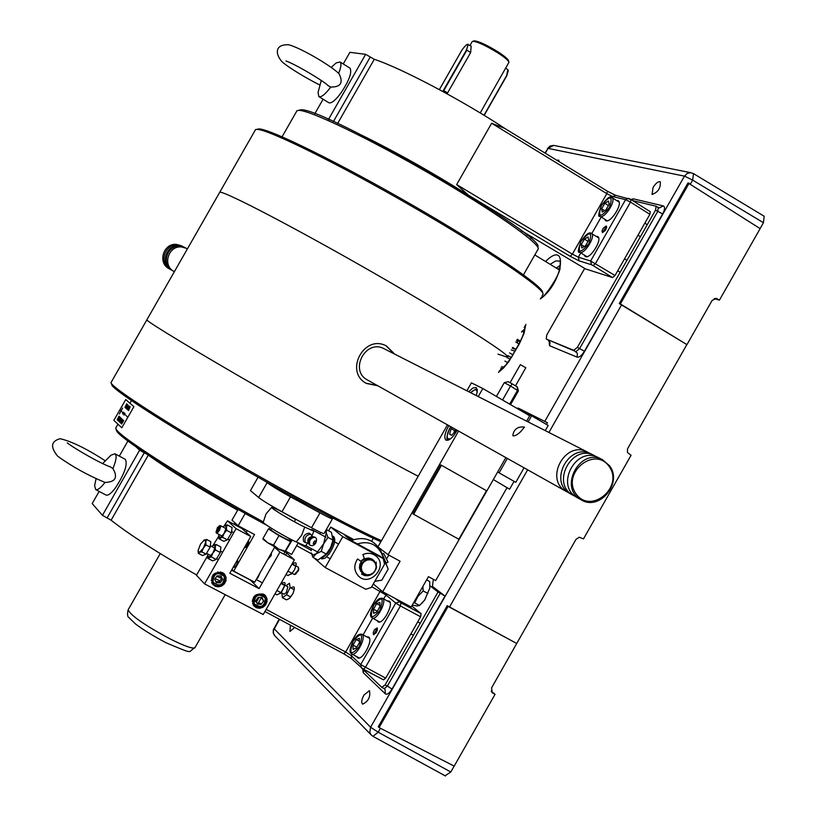 <?xml version="1.0" encoding="UTF-8"?>
<svg xmlns="http://www.w3.org/2000/svg" width="817" height="817" viewBox="0 0 817 817"><rect width="100%" height="100%" fill="white"/><g stroke="black" fill="none" stroke-linecap="round" stroke-linejoin="round"><path stroke-width="1.23" d="M515.762 342.006L518.969 343.906L515.762 342.006M509.563 352.883L512.78 354.782L509.563 352.883M508.021 355.599L511.197 357.478L508.021 355.599M512.668 347.439L515.874 349.339L512.668 347.439M504.916 361.043L507.653 362.646L504.916 361.043M501.822 366.486L503.486 367.466L501.822 366.486M520.439 341.138L517.314 339.29M523.952 332.315L522.196 331.263M517.243 340.372L518.213 340.781M584.686 268.415L546.777 334.95L546.267 339.055L573.759 350.299L577.394 347.337L655.551 210.132L656.122 206.211L632.644 200.584M546.267 339.055L575.944 351.606L579.58 348.634L657.695 211.491L658.267 207.569L656.276 206.354M548.227 340.229L550.066 342.701L549.586 345.724L549.075 340.955M362.105 668.582L381.794 687.322L385.113 684.901L438.035 591.988L429.997 585.789M433.337 579.304L432.438 586.412L444.989 596.063L438.035 591.988M273.879 628.467L370.581 727.242L507.02 487.688L493.243 479.497L509.604 489.189L514.067 481.346M546.471 424.452L547.441 422.746L519.367 408.755L517.835 408.888M554.426 145.538L690.835 172.683L687.23 173.398L684.472 176.135L692.642 180.097L693.531 173.633L690.835 172.683L693.531 173.633L764.171 216.25L763.435 222.714L760.096 228.586L688.006 182.916L619.276 303.577L686.842 344.6L627.487 448.911L627.497 452.495L631.071 455.283L583.481 538.893L579.273 537.218L575.965 539.383L516.722 643.469L447.205 605.703L448.104 606.408L379.098 727.569L454.191 766.121L495.051 694.327L492.14 692.663L491.599 687.822L516.722 643.469M689.16 183.161L620.369 303.955L686.954 344.631L712.097 300.452L716.366 298.44L719.409 300.156L714.272 298.562M619.276 303.577L620.369 303.955M653.079 187.45L652.037 194.446C657.961 192.383 660.718 188.176 660.299 181.813C658.267 181.221 655.857 183.1 653.079 187.45M559.196 161.715L558.675 160.091L556.908 160.316M719.409 300.156L760.137 228.607M516.814 643.53L448.104 606.408M379.098 727.569L378.271 726.742L447.205 605.703M507.02 487.688L509.604 489.189M547.441 422.746L518.295 408.132L516.763 408.265M454.16 766.101L450.8 771.994L445.142 775.752M491.18 691.08L495.051 694.327M363.841 695.206C361.522 699.761 361.145 702.743 362.687 704.162C368.416 701.292 370.673 696.789 369.447 690.631L363.841 695.206M290.423 625.179L289.912 631.48L294.692 627.466M517.273 339.361L520.398 341.22L517.273 339.361M517.886 341.363L516.558 340.607M520.133 341.751L516.875 340.056M517.079 342.783L518.295 340.658M517.855 341.414L516.548 340.628M516.834 340.127L518.152 340.903M255.69 601.71L252.341 600.138M211.674 582.582L212.665 583.134M252.535 603.416L254.975 604.56M266.076 609.502L267.945 610.299M234.132 524.34L234.969 522.86M237.655 510.206C199.001 488.331 169.528 470.204 149.235 455.815M148.255 455.161L111.112 520.215C129.944 535.033 158.447 553.293 196.642 574.974M111.112 520.215L102.452 515.313L139.625 450.208L146.172 453.782M139.625 450.208L136.163 446.96M127.932 440.996L119.302 456.111M99.143 491.415L92.198 503.568L102.452 515.313M363.351 669.276L383.582 679.856L385.675 678.151L420.632 616.784L421.123 613.659L411.727 606.01M395.275 598.493L400.933 602.823L400.422 605.938L395.755 603.069L385.89 594.909L371.725 586.739M399.38 601.863L395.755 603.069L360.695 664.589L361.594 668.183L383.582 679.856M287.359 552.078L285.623 555.131M263.411 594.082L263.105 594.623M261.45 597.533L258.233 603.16M211.971 583.226L213.247 583.889M253.056 604.713L254.301 605.366M356.549 656.521L357.652 657.889C362.666 660.953 373.92 638.945 368.385 636.913L366.751 636.831M376.974 620.512L378.067 621.87C383.05 624.995 394.458 603.12 388.943 601.016L387.299 600.924M373.43 634.543L376.004 632.961L377.383 629.968L377.199 627.936L374.615 629.519L373.246 632.501L373.43 634.543M525.699 233.09L525.27 233.836M329.506 119.803L328.597 119.251L365.659 54.331L374.278 59.294L337.625 123.49M521.113 230.608L585.483 268.895L612.576 277.566L615.027 275.513L649.883 214.32L650.271 211.705L631 199.573M584.267 255.047L585.186 256.415C589.792 260.072 602.926 239.218 597.707 236.532L596.001 236.287M604.631 219.16L605.53 220.539C610.074 224.246 623.402 203.453 618.224 200.716L616.508 200.461M606.204 225.982L603.303 228.147L601.996 231.017L602.446 232.569L605.356 230.414L606.663 227.545L606.204 225.982M491.64 123.255L504.671 128.371L607.409 191.209L606.817 193.66L491.64 123.255L456.662 184.571L572.36 254.138L570.184 256.313L468.294 195.1L456.662 184.571M505.355 128.78C463.116 100.818 401.739 68.362 374.278 59.294M361.584 135.132C396.276 152.207 431.846 172.193 468.294 195.1M327.862 119.088L328.597 119.251M343.242 63.94L349.88 52.329L365.659 54.331M323.103 99.214L314.811 113.747M308.244 546.941L305.711 545.674M267.149 525.474C197.234 487.78 120.947 439.628 116.749 431.121L116.259 429.333C120.497 437.698 193.66 484.042 263.268 521.889M116.239 427.189L115.677 428.159L116.749 431.121M298.501 110.366L300.585 109.886C320.356 105.373 547.431 236.828 537.78 247.04L537.923 247.531M523.462 274.839L538.291 248.838C539.2 242.792 491.681 209.489 430.14 173.909C368.661 138.298 309.827 110.111 298.777 110.366L297.02 110.642L296.316 111.878M377.362 628.15L376.627 628.671M373.972 633.706L373.951 634.686M606.622 226.37L605.806 226.871M602.772 231.701L602.701 232.6M216.771 576.291L221.591 578.477L220.488 575.965M223.695 574.106L220.539 571.9M588.087 236.93L584.4 239.085L581.255 244.6L581.786 247.98L585.472 245.846L588.628 240.31L588.087 236.93M588.046 241.332L584.4 239.085M584.339 246.499L581.255 244.6M608.532 201.043L604.805 203.27L601.659 208.784L602.231 212.093L605.969 209.877L609.125 204.342L608.532 201.043M608.43 205.547L604.805 203.27M604.651 210.663L601.659 208.784M356.273 648.106L359.439 642.55L359.398 638.281L356.202 639.568L353.046 645.093L353.077 649.372L356.273 648.106M359.429 641.263L356.202 639.568M356.845 647.095L353.046 645.093M379.905 602.292L376.668 603.651L373.512 609.186L373.583 613.373L376.831 612.035L379.987 606.48L379.905 602.292M379.966 605.417L376.668 603.651M377.301 611.198L373.512 609.186M256.855 129.372L258.918 128.892C270.253 128.912 339.801 163.165 413.678 205.853C487.626 248.511 544.265 287.033 542.559 292.496L542.702 293.007M542.539 295.019L543.06 294.304C544.806 288.861 487.698 250.063 413.106 207.038C338.565 163.982 268.466 129.413 257.1 129.382L255.578 129.525L254.863 130.761M507.143 357.141C513.454 356.896 454.099 319.09 375.054 273.726C296.071 228.341 224.634 191.066 219.773 192.199L219.365 192.904L219.773 192.199C224.634 191.066 296.071 228.341 375.054 273.726C454.099 319.09 513.454 356.896 507.143 357.141L497.982 354.129M255.578 129.525L146.794 319.958C149.276 323.072 195.008 350.769 258.049 387.084C320.999 423.369 389.454 461.452 418.181 476.26C389.454 461.452 320.999 423.369 258.049 387.084C195.008 350.769 149.276 323.072 146.794 319.958L110.938 382.724L111.469 383.612C116.494 390.475 162.716 420.459 224.45 456.397C286.113 492.314 352.474 527.833 381.468 540.67M366.118 383.275L377.117 385.379M393.998 353.781L386.124 345.816M377.842 385.798L366.394 383.439C343.947 371.745 364.106 333.765 386.4 345.948L394.764 354.17M380.875 541.722C352.791 529.467 286.869 494.275 225.206 458.388C163.471 422.481 116.994 392.323 111.98 385.43L111.531 383.806M111.459 381.815L110.938 382.724M486.493 490.721L458.837 539.261L413.606 514.25L412.932 513.781L440.792 464.904L486.493 490.721L440.792 464.904M441.476 465.322L413.606 514.25M520.347 364.648L525.811 367.742L515.517 385.818M504.283 382.662L508.123 381.682L512.198 383.867L510.533 386.032L504.283 382.662L496.43 396.439M509.655 404.129L517.6 390.169L517.12 386.788L512.208 383.878L516.783 386.553M510.564 404.66L518.387 390.914L517.355 387.013M502.567 400.003L510.533 386.032L518.387 390.914M378.853 547.574L388.106 554.723L400.095 561.238L382.713 591.753L411.155 607.021L428.455 576.649L435.665 580.57L505.866 457.602M382.713 591.753L373.298 583.971M388.78 555.09L387.033 558.154M448.88 425.637L448.114 426.903C444.591 433.664 443.907 438.086 446.051 440.169C449.289 440.853 452.986 437.555 457.142 430.273M476.372 395.622L477.363 390.393L476.137 387.544L472.9 387.983L468.703 391.731M378.097 546.593L447.481 424.85M466.875 390.802L471.409 382.856L482.816 388.524L529.682 415.782L526.618 421.153M388.106 554.723L458.572 431.07M478.231 396.572L482.816 388.524M545.245 430.62L548.187 425.453L531.612 415.812L528.129 421.919M507.337 458.429L499.116 472.849L497.655 472.001M524.065 467.804L515.793 482.336L499.116 472.849M518.325 409.174L531.612 415.812M447.328 437.759L448.656 440.016M452.271 427.536L451.239 428.68L449.544 434.123L451.678 435.338L449.544 434.123M455.651 429.436L454.599 430.6L451.239 428.68M455.712 429.466L453.915 432.857L454.599 430.6M451.678 435.338L455.518 431.08L455.968 429.609M477.332 389.883L474.708 389.872M474.779 394.815L472.573 393.692M473.462 394.151L472.604 393.651M374.778 581.367L381.856 580.152L374.819 581.296M357.438 543.918C368.396 540.691 376.443 543.918 381.6 553.599L381.284 551.792C374.4 539.69 364.413 535.932 351.3 540.527M381.6 553.599L388.177 569.061L381.539 552.435M388.177 569.061L381.856 580.152M383.653 553.395L388.065 562.137L386.094 563.138L382.805 555.407M314.024 557.929L325.197 567.529L365.771 589.271L371.316 587.443L384.582 564.169L383.234 558.624L380.252 556.295L351.514 540.701L345.009 535.543L352.924 539.843M353.7 539.567L330.752 527.098L342.783 536.677L325.197 567.529M330.752 527.098L328.628 530.815M364.362 558.338L360.716 561.259M342.783 536.677L383.234 558.624M376.147 566.927L375.514 563.669L373.532 561.126L370.601 559.808L367.293 559.962L364.259 561.565L362.125 564.302L361.288 567.621L361.931 570.879L363.912 573.422L366.853 574.739L370.162 574.576L373.175 572.972L375.309 570.246L376.147 566.927M376.606 566.722L374.094 560.687L372.654 559.686L369.253 558.828L365.699 559.574L361.584 563.342L360.44 566.886L360.879 570.47L362.799 573.401C369.764 577.006 374.36 574.77 376.606 566.722M373.461 560.186L371.643 558.879L368.242 558.021L364.688 558.767L361.686 560.993L359.827 564.251L359.46 567.897L360.665 571.236L362.482 573.136M270.876 529.692L271.244 530.253C278.883 535.462 284.908 538.781 289.31 540.231L290.055 538.924M294.457 521.828L295.519 519.469C281.885 511.534 273.92 507.5 271.632 507.357C270.57 508.184 295.366 522.972 304.721 527.067L301.657 535.247L296.244 541.937C287.135 538.066 263.176 523.789 263.217 522.267L263.237 522.073M307.754 542.978L305.466 545.981L296.244 541.937M311.89 535.911L313.891 531.203L304.721 527.067M310.552 529.702L311.92 529.62L312.605 530.631M313.891 531.203L312.114 529.743M309.602 540.864L308.162 542.171M309.337 544.551L308.183 543.009L305.323 542.58C304.2 537.811 305.997 535.012 310.715 534.185L312.257 536.534M311.502 536.892L310.93 538.75M309.051 543.05L308.275 542.948M308.142 542.876C307.263 539.394 308.581 537.29 312.104 536.565M312.237 536.657L312.666 537.31M309.357 537.463L307.764 539.996M303.73 541.569L303.648 541.518C302.525 536.749 304.322 533.961 309.04 533.133L310.644 534.144M309.051 543.428L307.968 542.12L311.44 536.718L313.003 537.157M307.968 542.12L308.183 543.009L308.683 540.262L310.521 537.627L312.36 536.514L314.137 536.932M309.888 545.143L309.817 545.102C308.775 540.609 310.47 537.964 314.913 537.178C316.71 537.954 316.996 539.884 315.781 542.958C314.167 545.521 312.186 546.236 309.817 545.102M333.183 536.708C334.306 540.731 332.539 546.246 327.893 553.252L321.694 558.46M333.081 536.258L333.642 536.555C336.032 539.7 334.541 545.49 329.159 553.926L324.972 558.236L321.622 558.951M263.003 539.2L267.7 542.774L263.023 538.423L262.962 539.128M269.059 529.304L269.6 528.354L268.446 528.916L263.023 538.423M273.532 545.143L267.7 542.774L278.801 549.167L273.532 545.143L278.975 535.595L290.617 541.671L285.184 551.189L278.801 549.167L285.062 551.863L285.184 551.189M268.446 528.916L278.975 535.595M290.617 541.671L291.638 541.038L289.586 539.741M291.638 541.038L285.102 551.863M302.658 502.547L296.5 499.034M330.139 516.661L332.509 518.703C332.213 519.173 328.046 517.232 319.988 512.882L290.515 496.838C279.363 490.67 271.561 485.941 267.139 482.653L265.882 481.652M332.448 518.815L324.104 533.45C323.777 533.971 319.58 532.071 311.512 527.751L281.988 511.779C270.825 505.631 263.043 500.882 258.662 497.522L250.441 490.619L258.07 477.24M305.149 503.323C306.906 504.62 305.752 504.201 301.708 502.047M247.224 530.611L246.213 532.378M255.221 518.958L245.131 513.536L238.155 525.76L254.547 534.532L233.672 571.124L231.977 569.439M238.155 525.76L231.987 520.133L238.115 509.41M245.131 513.536L244.589 513.045M285.715 551.199L291.679 554.396L298.276 542.825M233.672 571.124L254.69 582.204L274.778 546.992M253.27 605.091L254.71 605.775M264.596 595.787L263.901 594.357M263.513 594.133C254.414 593.224 251.176 597.115 253.781 605.806L256.354 607.746L259.602 608.297L262.86 607.358L265.484 605.101L266.955 601.986L266.965 598.636L265.515 595.736L263.513 594.133M212.165 583.573L213.697 584.349M223.827 574.463L223.092 572.911M222.53 572.584C213.441 571.583 210.122 575.444 212.573 584.165L215.126 586.208L218.394 586.872L221.713 586.014L224.42 583.818L225.982 580.713L226.074 577.333L224.675 574.351L222.53 572.584M204.567 583.879L263.217 614.517L294.406 559.829L279.925 552.088L259.081 588.638L229.812 573.238L250.758 536.514L236.072 528.66L204.567 583.879L196.468 575.27L207.538 555.866M256.426 602.017L259.071 597.38M283.734 554.13L285.021 551.863M294.406 559.829L285.276 551.73M212.093 583.44L213.543 584.196M253.178 604.927L254.393 605.571M236.072 528.66L227.535 520.817L224.205 525.801M218.69 536.33L213.043 545.347M250.758 536.514L242.046 528.579L227.535 520.817M259.081 588.638L250.298 580.029L231.568 570.154M279.925 552.088L274.583 547.319M216.311 582.654L220.243 582.848L222.612 579.529L221.05 575.995L217.118 575.791L214.748 579.12L216.311 582.654M215.862 581.633L219.232 581.806L220.243 582.848M219.232 581.806L221.601 578.487L222.612 579.529M212.206 582.276L214.013 584.625L216.719 585.881L219.793 585.789L222.602 584.369L225.145 580.417L225.226 577.353L223.97 574.637C216.137 570.736 212.216 573.279 212.206 582.276M263.585 601.016L262.053 597.523L258.172 597.329L255.813 600.638L257.345 604.131L261.226 604.325L263.585 601.016L261.43 597.493M256.895 603.089L260.163 603.252L261.226 604.325M253.28 603.763L254.148 605.183C263.115 608.655 266.669 605.601 264.81 596.022C257.089 592.376 253.25 594.96 253.28 603.763M244.314 547.809L248.297 540.823M248.317 540.925L248.664 542.396L246.152 547.155L244.671 547.707M219.446 525.893L220.427 525.607L220.753 526.24L219.64 529.947L217.639 532.653L216.771 533.133L216.137 532.521M216.556 530.253L216.883 531.224L218.17 530.008L219.14 527.823L218.813 526.853L216.556 530.253M217.138 528.946L217.598 528.109M218.742 528.722L217.526 528.068M217.383 527.639L216.178 532.153L217.884 531.04L219.548 527.894L219.497 525.913L217.383 527.639M298.716 568.203L298.593 570.409L295.478 574.29M294.386 574.545L298.348 569.96L298.307 567.151L292.108 563.842M271.418 552.874L271.224 555.499L267.282 560.125M289.422 598.391L292.935 593.581C295.305 587.3 294.661 585.442 290.995 588.005M259.929 573.013L257.896 577.742L256.436 579.141M283.959 594.184L286.246 592.703L287.85 586.769L281.079 583.185M281.896 593.101L282.365 597.697L286.45 599.852L289.065 598.667L290.648 596.931L286.553 594.766L290.106 587.535L289.463 583.267L285.94 585.758M282.365 597.697L286.553 594.766M290.106 587.535L294.202 589.7L292.935 593.581L290.648 596.931M233.325 567.417L234.714 567.131L236.726 564.435L237.778 561.279L237.339 560.043M206.619 539.455L210.817 541.681L210.183 547.155L206.037 554.11L202.545 555.56L198.337 553.344L199.552 552.343L198.102 551.23L198.143 550.321L200.533 544.122L204.342 539.914L205.772 541.906L203.372 548.125L199.552 552.343L201.83 551.894L203.372 548.125L205.976 544.929L205.772 541.906L206.619 539.455L203.637 540.343M198.112 550.668L198.337 553.344M206.037 554.11L201.83 551.894M210.183 547.155L205.976 544.929M216.066 544.459L220.896 547.022L220.284 552.517L216.137 559.451L212.624 560.86L207.784 558.317L211.286 556.898L212.839 553.15L215.433 549.953L215.228 546.93L216.066 544.459L213.778 544.908L215.228 546.93L212.839 553.15L209.009 557.327L207.579 555.284L207.784 558.317M216.137 559.451L211.286 556.898M220.284 552.517L215.433 549.953M211.797 546.532L213.778 544.908M207.579 555.284L207.824 554.028M226.636 530.315L226.401 527.322L227.218 524.892L224.92 525.372L226.401 527.322L224.042 533.511L226.636 530.315L231.477 532.898L227.33 539.843L223.776 541.324L218.946 538.76L222.49 537.269L224.042 533.511L220.192 537.739L218.721 535.768L218.976 534.441M227.218 524.892L232.048 527.465L231.477 532.898M218.701 536.023L218.946 538.76M227.33 539.843L222.49 537.269M224.92 525.372L222.98 526.965M280.16 593.571L281.457 592.254C286.267 583.818 286.297 580.877 281.548 583.43M275.002 593.847L276.983 594.888L280.966 592.631L276.912 590.497M280.925 583.461L284.786 585.503L280.966 592.631M287.941 571.165L291.965 573.299L287.982 575.525L286.042 574.494M291.945 564.139L295.815 566.201L294.406 570.031L291.965 573.299M291.169 574.218L294.406 570.031C297.235 563.107 296.632 561.136 292.588 564.098M312.962 557.368L311.236 552.895L312.88 554.978L316.108 553.834L323.634 543.836L321.244 551.352L316.108 553.834L312.962 557.368L317.966 560.043L326.259 554.049L330.619 547.625L333.009 540.108L331.416 532.316L326.432 529.62L326.228 532.97L325.329 531.285M311.481 548.687L311.165 550.74M321.244 551.352L326.259 554.049M323.634 543.836L326.228 532.97L328.005 537.402L323.634 543.836M320.867 532.49L319.518 533.736M328.005 537.402L333.009 540.108M429.824 588.056L424.697 600.025L429.824 588.056L429.722 581.581L426.607 579.886M414.505 602.854L414.474 601.179M412.238 605.111L417.078 605.948L419.489 605.479L424.697 600.025L421.46 603.732M422.9 586.402L423.155 590.905L417.947 596.369L414.638 602.875L419.489 605.479M414.638 602.875L413.616 602.691M423.155 590.905L428.006 593.53M375.544 562.453L376.218 562.137L376.228 568.989M361.185 561.606L357.58 558.94C353.618 565.221 353.914 570.93 358.479 576.067C369.764 587.556 388.616 566.304 376.147 556.173C372.225 553.027 367.803 552.496 362.881 554.58L364.556 558.828M370.847 574.811L368.15 575.73L364.688 575.597L361.614 574.167L362.411 573.085M473.88 40.993L474.432 40.85C479.109 41.391 486.993 45.078 498.074 51.9C504.569 56.138 508.062 59.09 508.542 60.764L508.868 61.949M472.114 41.749L472.941 41.248C477.874 41.83 486.197 45.721 497.91 52.921C504.773 57.404 508.46 60.519 508.96 62.276L480.202 112.95M467.253 44.292L471.174 46.171L470.643 52.584L447.073 93.812M609.186 466.497C594.602 445.449 560.993 473.268 576.108 493.968C590.865 514.822 624.086 487.116 609.186 466.497M609.523 465.741L602.497 459.705C579.947 447.175 558.123 488.035 581.091 499.79C599.331 511.483 623.095 482.97 609.523 465.741M598.881 457.867L598.616 457.724C576.128 445.234 554.396 485.941 577.292 497.665L577.527 497.788M596.573 456.856L594.408 455.59C572.002 443.151 550.362 483.674 573.177 495.357L575.423 496.44M591.896 454.313L591.62 454.181C569.275 441.762 547.696 482.173 570.45 493.825L570.685 493.958M589.619 453.323L587.474 452.067C565.211 439.699 543.724 479.936 566.395 491.548L568.612 492.62M384.286 348.839L384.061 348.726C365.842 338.647 348.879 370.418 367.405 379.946L367.599 380.048M520.582 431.764C516.906 435.144 514.312 436.441 512.81 435.635C513.801 429.17 517.702 426.311 524.524 427.066L520.582 431.764M169.088 268.711L168.945 268.63C157.354 262.778 163.502 242.915 176.462 244.395L181.364 245.754M170.967 269.733L170.202 269.334C158.58 263.472 164.748 243.558 177.738 245.039L183.253 246.734M171.723 270.182L171.57 270.1C159.928 264.228 166.117 244.273 179.127 245.754L184.05 247.112M173.275 271.03L172.499 270.621C160.837 264.739 167.025 244.743 180.067 246.234L185.602 247.939M174.031 271.479L173.878 271.397C162.195 265.505 168.404 245.457 181.476 246.948L186.409 248.317M215.188 578.507L219.875 580.907M123.735 412.248L122.509 412.391L122.805 413.892M123.224 413.279L124.317 414.229L123.918 414.913M124.858 413.269L124.48 413.933L123.347 412.942L123.755 412.207L122.458 412.36L122.764 413.953L123.173 413.228L124.255 414.199L123.837 414.924L125.144 414.781L124.838 413.177L124.419 413.902M129.474 406.223L127.83 409.685L129.893 406.713L127.697 409.92L129.474 406.223M121.804 419.131L119.915 422.358L121.856 419.172M126.043 415.363L127.238 416.874L126.043 415.363M120.405 410.308L120.875 411.165L119.364 413.974L120.936 411.217L121.733 411.502L121.1 410.931L122.611 408.122L121.039 410.869L120.405 410.308M122.846 420.101L120.855 423.155L122.846 420.101M120.528 417.599L118.904 421.358L120.528 417.599M119.619 416.772L117.638 420.265L119.619 416.772M130.148 406.815L128.524 410.583L130.148 406.815M128.953 406.151L127.258 409.47L127.217 408.143L128.953 406.151M127.605 404.977L125.634 408.03L127.605 404.977M125.736 399.564L113.849 420.377L121.835 427.791L133.906 406.641L125.736 399.564M126.706 403.812L127.105 404.303L124.94 407.489L126.706 403.812M128.044 404.977L126.472 408.847L127.146 407.203L126.073 408.367L128.044 404.977M118.965 416.18L117.168 419.836L118.965 416.18M119.874 417.007L118.291 420.878L118.965 419.233L117.903 420.387L119.874 417.007M121.294 418.294L119.486 421.899L121.294 418.294M122.356 419.264L120.365 422.777L122.356 419.264M123.285 420.152L121.988 423.42L123.714 420.53L121.702 424.013L122.999 420.673L121.304 423.512L123.285 420.152M119.844 418.079L119.772 417.273L118.894 418.804L119.844 418.079M118.812 417.62L118.914 416.476L117.403 419.591L118.812 417.62M117.219 419.856L119.006 416.21M128.024 406.039L127.942 405.242L127.064 406.774L128.024 406.039M127.227 405.712L125.767 407.785L127.227 405.712M338.636 73.254L338.973 73.571C343.579 82.65 340.842 87.143 330.752 87.062L327.842 85.54M318.906 96.641L328.812 102.728C331.273 103.667 335.266 100.511 340.771 93.261C349.135 80.689 352.219 72.325 350.003 68.158L349.931 68.107M319.324 87.695L318.048 92.484L318.844 96.6C321.285 97.529 325.248 94.343 330.752 87.062M338.636 73.244C341.149 67.076 341.629 63.307 340.066 61.959L336.114 62.97L332.202 66.504M67.28 442.896C74.694 448.696 100.797 463.709 110.663 467.018L112.909 468.55C118.097 477.445 115.493 482.071 105.087 482.428L104.995 482.398C100.838 487.861 97.754 490.271 95.742 489.618L106.108 495.092C108.15 495.766 111.255 493.376 115.422 487.923C124.593 473.829 127.891 464.291 125.297 459.317L115.064 453.833M95.712 480.447L94.609 485.707L95.742 489.618M112.909 468.55C116.31 460.288 116.994 455.365 114.972 453.782L110.979 455.202L107.527 458.684M439.352 89.615L462.248 49.531L439.372 89.625M468.233 44.281L466.476 49.98C469.07 42.801 467.661 42.647 462.248 49.531M442.763 91.463L443.417 90.401L443.141 91.657M484.001 115.258L506.632 75.573L507.868 69.649M506.632 75.573L484.175 115.36L506.806 75.726M508.317 70.619L506.795 75.695M655.551 210.132L662.638 213.942L584.441 351.239C581.745 355.548 579.314 357.519 577.159 357.162L577.364 353.199L573.759 350.299M577.394 347.337L584.441 351.239M630.928 199.501L633.277 198.827L663.302 205.904C665.14 206.834 664.926 209.509 662.638 213.942M632.031 200.196L633.277 198.827M658.369 207.661L659.309 207.957L663.302 205.904M577.159 357.162L549.586 345.724M556.254 268.037L560.36 265.27M540.997 297.735C545.194 297.398 560.973 272.541 560.043 267.445C560.35 262.063 560.268 259.929 559.798 261.052L555.703 260.94L550.168 264.32M545.552 261.511C569 238.002 563.076 283.131 540.303 298.94M524.136 327.321L524.994 326.851M525.831 324.339L523.963 333.612L519.091 344.304L508.868 361.533L503.67 367.854L498.452 372.399M512.627 355.65L505.866 364.872L499.167 371.143M519.091 344.304L518.785 344.223C522.921 336.563 525.004 330.395 525.035 325.738M382.131 687.505L384.225 688.619L387.37 686.076L392.037 689.048C389.372 693.296 387.156 694.899 385.369 693.868L385.011 689.242L384.327 688.66M385.113 684.901L387.37 686.076L440.281 593.203M385.369 693.868L363.279 672.748L363.81 670.206M363.279 672.748L362.748 669.194M444.989 596.063L392.037 689.048M527.057 235.276L527.67 234.213M531.857 236.695L530.836 238.482M621.553 304.915L548.901 432.479M527.639 469.816L449.513 607M547.553 148.449L550.178 145.967L553.671 145.385L548.044 148.388L545.286 153.208M544.806 421.347L684.472 176.135L548.044 148.388L544.949 153.004M763.435 222.714L692.642 180.097L690.436 183.978M717.306 298.838L715.672 298.338M279.537 619.337L273.491 630.326L273.419 633.308L275.074 636.065M380.446 728.264L378.2 732.195L370.581 727.242L369.784 732.277L370.989 734.728L372.991 736.342L445.5 776.007M450.8 771.994L378.2 732.195L372.991 736.342L370.989 734.728L274.502 635.473L273.276 633.144L273.256 629.999L279.189 619.153M492.855 693.163L491.783 692.265M211.154 580.407L211.746 580.734M252.239 601.455L252.77 601.71M107.17 517.784L144.313 452.73M420.632 616.784L400.422 605.938L365.332 667.53L363.248 669.246L351.77 658.941M400.933 602.823L421.123 613.659M386.778 593.928L383.592 598.932M380.773 590.15L345.642 652.027L351.279 655.643L351.514 658.706L343.712 653.763L264.943 611.484L343.794 653.825L345.642 652.027L266.168 609.339M372.613 618.193L363.095 634.901M352.107 654.192L351.279 655.643L360.695 664.589L385.675 678.151M351.392 658.553L343.865 653.845M311.461 553.793L296.632 545.695M298.103 543.121L311.216 550.29M373.175 584.186L374.309 584.798M333.407 121.549L370.172 57.159M615.783 195.324L612.832 196.611L606.817 193.66L572.36 254.138L578.324 257.171L579.12 260.868L570.184 256.313M607.48 191.27L615.221 195.232M504.671 128.371L607.409 191.209L615.467 195.253L630.898 199.481L628.253 198.276L625.587 199.654L612.832 196.611L612.188 197.745M650.271 211.705L630.898 199.481L630.499 202.095L625.587 199.654L590.64 260.991L591.447 264.728L579.12 260.868M649.883 214.32L630.499 202.095L595.511 263.493L593.071 265.566L591.447 264.728M580.764 252.882L578.324 257.171L590.64 260.991L615.027 275.513M612.576 277.566L593.071 265.566M601.2 217.026L591.733 233.642M580.989 241.301C577.129 253.454 579.764 254.23 588.914 243.619C592.744 231.456 590.099 230.68 580.989 241.301M578.61 249.961L579.6 252.167C583.9 255.588 596.277 235.939 591.396 233.427L588.904 233.488M601.353 205.557C597.544 217.618 600.24 218.292 609.441 207.589C613.22 195.518 610.524 194.844 601.353 205.557M598.994 214.054L599.964 216.25C604.223 219.722 616.764 200.134 611.923 197.581L609.431 197.612M353.22 641.028C348.716 654.315 350.738 656.184 359.276 646.645C363.749 633.338 361.737 631.47 353.22 641.028M350.524 651.833L351.759 654.019C356.447 656.888 367.058 636.157 361.88 634.258L359.49 634.533M373.645 605.183C369.202 618.367 371.275 620.134 379.874 610.503C384.286 597.298 382.213 595.532 373.645 605.183M370.979 615.783L372.195 617.969C376.862 620.9 387.615 600.291 382.448 598.33L380.048 598.575M450.698 426.658C447.144 432.775 446.307 436.881 448.186 438.974L450.729 438.688M477.22 392.334C476.689 388.861 474.503 388.984 470.663 392.732M315.321 542.835C310.246 547.278 316.342 536.585 315.321 542.835M311.512 527.751L319.988 512.882M281.988 511.779L290.515 496.838M258.662 497.522L267.139 482.653M213.002 582.133C219.875 587.239 223.654 585.36 224.348 576.516C217.485 571.4 213.707 573.279 213.002 582.133M254.087 603.63C260.858 608.675 264.596 606.806 265.311 598.024C258.54 592.979 254.802 594.847 254.087 603.63M128.361 609.431L128.085 609.911C131.18 615.865 145.171 625.536 170.079 638.914C185.51 646.594 193.864 649.413 195.13 647.37L225.196 594.653M219.957 575.944L220.702 576.455M218.466 572.308L217.833 571.89M470.643 52.584L466.854 50.164L443.784 90.595L447.593 92.985M443.417 90.401L466.476 49.98M534.798 254.945L559.441 269.988M656.122 206.211L658.87 207.855M549.473 341.343L548.309 340.28M541.947 297.02L542.284 295.468M558.072 269.15L560.033 267.486M521.471 331.988L524.708 329.057M501.107 367.732L500.617 370.07M518.795 344.212L512.33 355.558M381.968 687.444L384.654 688.905M131.435 400.585L129.934 403.2M117.944 424.186L115.677 428.159M373.308 538.291L371.643 541.201M300.585 109.886L298.777 110.366M282.079 136.807L297.02 110.642M377.097 628.304L373.931 634.441M606.398 226.483L602.691 232.304M626.945 260.337L624.525 258.836M620.144 272.286L617.713 270.795M598.626 237.91L591.396 233.427C589.425 231.65 585.942 234.265 580.938 241.291C578.028 249.696 577.578 253.321 579.6 252.167M586.892 256.661L579.651 252.198M647.258 224.685L644.848 223.174M640.436 236.654L638.026 235.143M619.112 202.105L611.923 197.581C610.585 195.345 607.041 198 601.292 205.557C598.422 213.809 597.983 217.373 599.964 216.25M607.235 220.794L600.025 216.291M361.88 634.258C359.102 633.604 356.202 635.84 353.189 640.988C346.888 655.071 352.025 652.589 351.759 654.019L359.286 657.961M369.478 638.271L361.972 634.309M420.234 623.248L417.722 621.9M413.422 635.197L410.91 633.859M382.448 598.33C379.629 597.646 376.688 599.913 373.604 605.142C367.466 618.643 372.399 616.712 372.195 617.969L379.711 621.962M390.026 602.384L382.53 598.371M258.918 128.892L257.1 129.382M511.166 357.529L507.908 355.803M510.125 359.163L506.938 357.489M515.854 349.38L512.218 348.236M514.873 351.106L511.238 349.952M111.98 385.43L111.469 383.612M520.358 364.637L510.053 382.713M508.123 381.682L512.198 383.867M450.647 426.627C446.542 435.716 445.796 440.149 448.4 439.893L448.421 439.914M477.108 389.729C477.445 388.249 475.28 389.239 470.602 392.701M415.792 600.046L415.281 599.77M383.704 553.364L382.254 554.1M361.798 572.574L362.799 573.401M271.612 528.385L270.825 529.763M271.632 507.357L265.974 513.985L263.217 522.257M338.585 544.051L334.653 541.916M333.397 541.242L332.836 540.936M326.003 537.239L311.92 529.62M330.201 558.757L326.647 556.847M317.976 552.18L305.762 545.613M305.323 542.58L303.648 541.518M311.44 536.718L312.36 536.514M264.647 594.878L265.515 595.736M223.695 573.36L224.675 574.351M212.971 583.552C216.985 590.446 229.904 581.724 223.97 574.637M254.148 605.183C258.815 612.27 271.081 601.465 264.81 596.022M233.754 532.715L231.997 531.775M226.146 528.66L220.447 525.627M229.567 540.068L227.953 539.22M222.735 536.442L216.454 533.103M215.984 531.908L216.199 532.796M219.17 525.903L220.018 525.586M292.108 573.33L294.416 574.555M256.211 579.549L262.41 582.817M280.977 592.611L283.989 594.194M222.612 552.251L220.835 551.312M215.208 548.33L210.347 545.756M218.415 559.614L216.822 558.767M211.562 555.989L206.507 553.323M474.432 40.85L472.941 41.248M470.02 45.425L472.287 41.453M577.292 497.665L581.091 499.79M598.616 457.724L602.497 459.705M570.45 493.825L573.177 495.357M591.62 454.181L594.408 455.59M367.405 379.946L566.395 491.548M384.061 348.726L587.474 452.067M182.477 246.315L181.19 245.662M170.202 269.334L168.945 268.63M184.816 247.51L183.876 247.03M172.499 270.621L171.57 270.1M187.42 248.828L186.235 248.225M194.885 647.82C186.889 651.813 196.366 655.489 165.994 642.734C153.239 635.953 143.118 629.733 135.622 624.065L128.902 617.581C127.452 616.815 127.176 614.251 128.085 609.911L160.234 553.579M328.046 85.765C328.291 84.12 297.327 64.951 285.899 60.958M338.973 73.571C328.393 63.869 299.921 47.733 288.82 44.792C274.543 44.087 275.298 54.075 281.855 61.571C285.684 65.37 302.709 76.512 320.019 85.091M340.066 61.959L350.003 68.158M321.244 80.495L318.048 92.484M331.222 67.392L336.114 62.97M105.373 460.849C86.5 448.645 71.406 441.262 60.08 438.698C50.94 441.262 50.174 447.134 57.782 456.295C72.223 466.65 87.879 475.331 104.75 482.316L105.087 482.428M96.079 478.701L94.609 485.707M102.646 463.596L110.979 455.202M507.908 69.67L505.672 68.24"/></g></svg>
